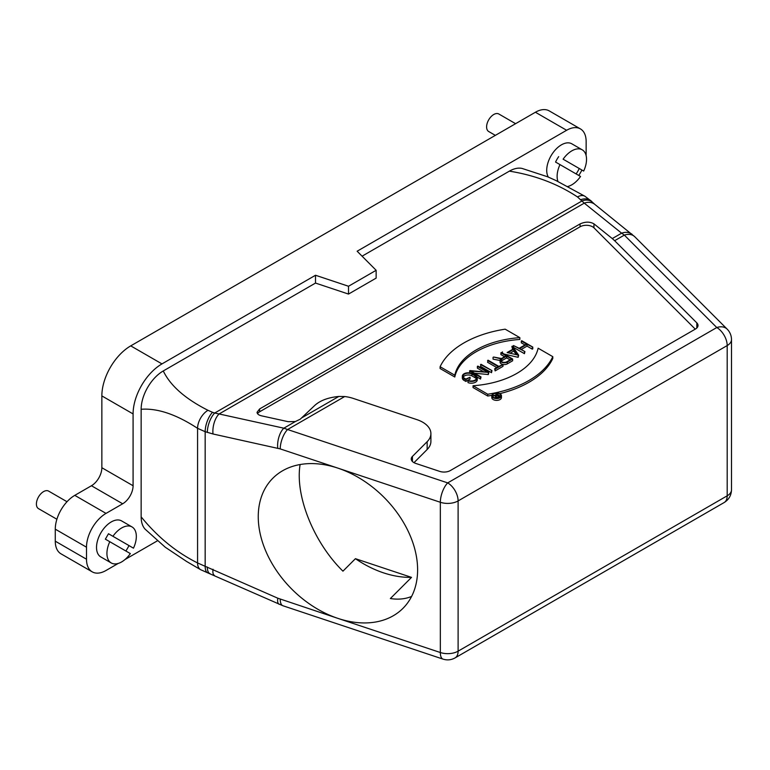 <?xml version="1.0" encoding="UTF-8"?>
<svg xmlns="http://www.w3.org/2000/svg" width="770" height="770" viewBox="0 0 770 770"><rect width="100%" height="100%" fill="white"/><g stroke="black" fill="none" stroke-linecap="round" stroke-linejoin="round"><path stroke-width="1.16" d="M563.111 159.188L583.67 171.055L563.111 159.188A20.79 12.002 -60 0 1 582.226 149.823A20.79 12.002 -60 0 1 583.67 171.055M567.673 186.523A20.79 12.002 -60 0 0 571.831 184.81A20.79 12.002 -60 0 0 580.541 176.474L555.565 162.056A20.79 12.002 -60 0 1 558.693 156.637M579.252 168.505A20.79 12.002 -60 0 1 576.124 173.924M557.971 181.508A20.79 12.002 -60 0 1 559.982 164.607M548.307 177.071A20.79 12.002 -60 0 1 552.793 153.057A20.79 12.002 -60 0 1 571.821 143.817L582.226 149.823M499.778 396.127L498.055 397.118A1.203 0.693 180 0 1 496.737 397.272A1.203 0.693 180 0 1 495.996 396.627A1.203 0.693 180 0 1 496.342 396.136L498.075 395.135L499.778 396.127M498.219 397.022L497.43 397.31M498.075 396.935L498.075 395.135M492.954 395.559L495.793 396.107A1.665 0.963 0 0 0 495.534 396.627A1.665 0.963 0 0 0 496.563 397.512A1.665 0.963 0 0 0 498.373 397.31L500.433 396.127L496.198 393.682L497.747 394.952L496.121 395.886L493.31 395.347L492.954 397.156M496.188 395.847L495.87 393.865M500.433 397.022L500.433 396.127M495.534 397.859L493.291 397.426M495.87 395.106A4.37 2.522 0 0 0 494.147 395.511M493.531 397.57A4.37 2.522 180 0 1 492.251 395.79A4.37 2.522 180 0 1 496.621 393.268A4.37 2.522 180 0 1 500.991 395.79A4.37 2.522 180 0 1 498.286 398.119A4.37 2.522 180 0 1 493.531 397.57M493.204 397.763A4.832 2.791 0 0 0 498.469 398.36A4.832 2.791 0 0 0 501.453 395.79A4.832 2.791 0 0 0 496.621 392.998A4.832 2.791 0 0 0 491.789 395.79A4.832 2.791 0 0 0 493.204 397.763M501.453 395.79L501.453 397.589A4.832 2.791 180 0 1 498.469 400.169A4.832 2.791 180 0 1 493.204 399.563A4.832 2.791 180 0 1 491.789 397.589L491.789 395.79M511.655 358.984L506.795 361.784A3.532 2.041 180 0 1 502.945 362.227A3.532 2.041 180 0 1 500.76 360.341A3.532 2.041 180 0 1 501.799 358.897L506.65 356.096L511.655 358.984M510.087 359.888L506.65 357.896L501.799 360.707A3.532 2.041 0 0 0 501.126 361.245M506.65 357.896L506.65 356.096M493.589 357.02L500.952 358.849A4.225 2.445 0 0 0 500.067 360.341A4.225 2.445 0 0 0 502.675 362.593A4.225 2.445 0 0 0 507.286 362.064L512.628 358.984L501.405 352.506L500.914 352.785L506.159 355.817L501.463 358.531L493.589 357.02M504.6 356.712L500.914 354.585L500.914 352.785M502.714 364.403A4.225 2.445 180 0 0 507.286 363.873L512.628 360.784L512.628 358.984M502.396 364.325A4.225 2.445 180 0 1 500.067 362.141L500.067 360.341M500.067 360.485L493.05 359.138L493.05 357.328M468.497 380.505L467.996 380.794A5.891 3.398 -0 0 0 474.089 381.015A5.891 3.398 -0 0 0 477.256 378.003A5.891 3.398 -0 0 0 475.523 375.596L472.395 373.787A5.891 3.398 -0 0 0 465.975 373.046A5.891 3.398 -0 0 0 462.337 376.183A5.891 3.398 -0 0 0 464.06 378.59L465.869 379.639L470.037 377.233L465.869 379.081L464.551 378.311A5.198 3.003 180 0 1 463.02 376.193A5.198 3.003 180 0 1 466.235 373.411A5.198 3.003 180 0 1 471.904 374.066L475.042 375.875A5.198 3.003 180 0 1 476.563 378.003A5.198 3.003 180 0 1 473.82 380.64A5.198 3.003 180 0 1 468.497 380.505M476.322 378.898A5.198 3.003 0 0 0 475.042 377.675L471.904 375.866A5.198 3.003 0 0 0 463.261 377.088M470.037 377.233L470.037 379.042L465.869 381.439L464.06 380.399A5.891 3.398 180 0 1 462.337 377.993L462.337 376.183M465.869 379.639L465.869 381.439M477.256 378.003L477.256 379.803A5.891 3.398 180 0 1 474.089 382.815A5.891 3.398 180 0 1 467.996 382.594L467.996 380.794M469.546 370.899L480.528 377.233L481.019 376.954L470.797 371.053L488.854 372.43L477.881 366.087L477.39 366.366L487.612 372.266L470.095 370.582L469.546 370.899L469.96 372.94M483.858 371.91L477.39 368.175L477.39 366.366M488.854 372.43L488.315 374.547L474.541 373.219M488.315 372.738L488.315 374.547M481.019 376.954L480.528 379.042L476.986 376.992M480.528 377.233L480.528 379.042M480.528 364.556L491.992 370.611L481.019 364.277L480.528 366.356L491.51 372.699L491.51 370.899M491.51 372.699L491.992 370.611M487.583 360.485L498.325 366.684L494.638 368.801L495.129 369.09L502.974 364.556L498.806 366.395L488.074 360.206L487.583 362.285L496.756 367.579M495.129 369.09L495.129 370.89L502.974 366.356L502.974 364.556M495.129 370.89L494.638 368.801M516.304 354.662L513.802 351.053L510.058 353.218M513.802 351.053L513.802 349.253L517.796 355.008L507.825 352.699L513.802 349.253M507.122 352.544L518.682 355.211L512.406 346.154L511.877 346.462L513.523 348.849L507.122 352.544M512.637 349.359L511.877 346.462M518.682 355.211L518.143 357.319L504.138 354.084M518.143 355.519L518.143 357.319M502.463 351.89L502.463 353.112M524.928 351.601L519.683 348.569L527.036 344.325L532.773 347.068L521.791 340.735L521.309 341.014L526.545 344.046L519.192 348.29L513.465 345.547L524.928 351.601L524.437 353.68L524.437 351.88M524.437 353.68L513.465 347.347L513.465 345.547M524.986 344.941L521.309 342.823L521.309 341.014M532.282 347.357L532.282 349.156L532.773 348.877L532.773 347.068M532.282 349.156L527.036 346.125L527.036 344.325M527.036 346.125L521.242 349.474M454.791 375.211A74.757 43.159 180 0 1 519.846 337.645L505.168 329.175A92.005 53.12 0 0 0 440.113 366.732L454.791 375.211L454.791 377.011L440.113 368.541L440.113 366.732M519.846 337.645L519.846 339.445A74.757 43.159 0 0 0 454.791 377.011M487.737 394.23A92.005 53.12 -0 0 0 552.793 356.664L538.124 348.194A74.757 43.159 180 0 1 473.059 385.751L487.737 394.23L487.737 396.03L473.059 387.56L473.059 385.751M499.73 393.653A92.005 53.12 180 0 0 552.793 358.474L552.793 356.664M491.847 395.337A92.005 53.12 180 0 1 487.737 396.03M731.5 489.807C731.298 495.389 728.844 499.643 724.137 502.55L724.137 502.55A14.717 8.499 60 0 0 727.188 495.813L727.188 345.566L458.111 500.924L458.111 651.17A14.717 8.499 60 0 1 455.06 657.907C451.191 660.034 447.187 660.439 443.039 659.12A14.717 6.006 108.4 0 1 440.334 652.517L440.334 502.271L280.222 448.9L213.03 433.991L205.167 431.691L205.167 566.316L277.768 598.194L337.934 618.387A92.005 65.055 45 0 1 267.171 554.207A92.005 65.055 45 0 1 272.878 478.199A92.005 65.055 45 0 1 337.934 468.141A92.005 65.055 45 0 1 417.61 569.819A92.005 65.055 45 0 1 402.989 608.319A92.005 65.055 45 0 1 337.934 618.387L440.334 652.517A14.717 8.499 -0 0 0 458.111 651.17L727.188 495.813A14.717 8.499 0 0 0 731.5 489.807L731.5 339.56C731.433 335.508 729.999 332.043 727.188 329.156L634.74 236.708A14.717 10.405 135 0 0 624.335 235.1L614.633 240.702L696.831 322.89A8.836 5.101 180 0 1 698.015 325.44A8.836 5.101 180 0 1 695.425 329.05L450.315 470.566A8.836 5.101 180 0 1 439.651 471.375L415.665 463.386A8.836 5.101 180 0 1 411.247 458.968A8.836 5.101 180 0 1 412.431 456.418L427.148 441.691A27.97 16.151 -0 0 0 430.902 433.625A27.97 16.151 -0 0 0 416.917 419.64L353.17 398.388A27.97 16.151 -0 0 0 344.7 396.54L287.585 429.525L447.697 482.896L716.783 327.539L624.335 235.1L621.631 233.175L612.275 238.575L593.959 223.858C589.926 221.567 585.296 221.587 580.07 223.935L259.644 408.928L257.055 412.268C257.17 413.952 258.643 415.126 261.473 415.819L288.172 421.69L295.353 421.546L300.242 419.188L314.959 405.241C320.464 400.381 328.415 397.455 338.81 396.454L344.7 396.54M430.902 433.625L430.902 441.431A27.97 16.151 180 0 1 427.148 449.507L414 462.664M695.272 329.146L593.959 227.833A8.836 5.101 -0 0 0 580.07 226.784L259.644 411.777A8.836 5.101 -0 0 0 257.546 413.702M614.633 240.702L612.275 238.575M277.768 448.227A14.717 6.978 -77.6 0 1 283.841 428.187L287.585 429.525A14.717 6.006 -71.6 0 0 280.222 448.9M634.74 236.708L594.767 204.339A14.717 11.348 128.8 0 0 584.257 203.145L577.51 196.956C557.692 183.866 534.986 175.252 509.374 171.142A31.281 18.057 -60 0 1 522.07 168.438L547.691 176.811L556.017 180.555L584.873 196.225A14.717 8.499 120 0 0 577.51 196.956M207.323 432.413A14.717 6.006 -71.6 0 1 214.676 413.038L219.103 413.962L584.257 203.145L621.631 233.175A14.717 11.348 128.8 0 1 632.141 234.369M67.009 501.722L48.626 491.106A10.116 5.842 120 0 0 38.5 496.958A10.116 5.842 120 0 0 38.51 508.643L56.893 519.25M515.592 123.681L498.825 113.999A10.116 5.842 120 0 0 488.7 119.841A10.116 5.842 120 0 0 488.7 131.526L495.351 135.366M112.92 536.305A20.79 12.002 -60 0 1 132.026 526.94L121.621 520.924A20.79 12.002 -60 0 0 100.822 532.936A20.79 12.002 -60 0 0 100.822 556.941L111.236 562.957A20.79 12.002 -60 0 0 121.631 561.927A20.79 12.002 -60 0 0 130.342 553.591L105.365 539.164L108.493 533.745L133.47 548.173L129.052 545.612L125.924 551.031M132.026 526.94A20.79 12.002 -60 0 1 133.47 548.173M108.493 533.745L129.052 545.612M111.236 562.957A20.79 12.002 -60 0 1 109.792 541.724M92.217 571.85L60.994 553.822A27.605 15.939 -60 0 1 55.276 541.185L55.276 529.173A27.605 15.939 -60 0 1 74.786 495.36L91.447 485.745A14.717 8.499 120 0 0 101.852 467.717L101.852 395.905A40.849 23.581 -60 0 1 130.736 345.874L161.97 363.902A40.849 23.581 120 0 0 143.393 382.44A40.849 23.581 -60 0 0 141.151 386.155A40.849 23.581 120 0 0 133.085 413.933L133.085 485.745A14.717 8.499 -60 0 1 122.671 503.782L106.019 513.398A27.605 15.939 120 0 0 86.5 547.201L86.5 559.222A27.605 15.939 120 0 0 92.217 571.85A27.605 15.939 120 0 0 106.019 570.483L118.262 563.419M161.97 363.902L315.507 275.256L348.512 286.257L376.145 270.299L376.145 278.114L348.512 294.073L315.507 283.071L163.269 370.957A31.281 18.057 -60 0 0 148.552 385.934A31.281 18.057 120 0 0 146.82 388.927A31.281 18.057 -60 0 0 141.151 409.274C157.523 408.061 176.33 414.414 197.572 428.332L197.572 562.947A14.717 8.499 120 0 0 200.624 569.684L186.609 561.474L165.223 547.201L145.155 529.202A31.281 18.057 -60 0 1 141.151 516.853C157.523 536.969 176.33 552.34 197.572 562.947L205.167 566.316A14.717 6.006 108.4 0 0 207.871 572.918L200.624 569.684M586.076 155.424A27.605 15.939 120 0 0 586.143 153.557L586.143 141.545A27.605 15.939 120 0 0 580.426 128.908A27.605 15.939 120 0 0 566.624 130.274L535.4 112.247A27.605 15.939 -60 0 1 549.202 110.88L580.426 128.908M578.771 175.454A27.605 15.939 120 0 0 581.899 170.035M125 559.53L157.34 540.858M141.151 516.853L141.151 409.274M535.4 112.247L130.736 345.874M355.432 558.683A92.005 65.055 -135 0 0 411.526 577.375L355.432 558.683L342.948 571.167C313.727 542.571 294.881 495.659 300.108 464.531M411.603 596.432C405.318 599.06 398.244 599.763 390.361 598.54L411.526 577.375M280.222 599.147A14.717 6.006 108.4 0 0 282.927 605.749L207.871 572.918M277.768 598.194A14.717 4.947 114.1 0 0 279.125 604.267M213.03 569.261A14.717 4.947 114.1 0 0 214.387 575.344M207.323 567.028A14.717 6.006 108.4 0 0 210.027 573.64M163.269 370.957C170.401 385.751 185.31 398.86 207.987 410.304A14.717 8.499 -60 0 0 197.572 428.332L205.167 431.691A14.717 6.025 -71.5 0 1 212.539 412.316L214.676 413.038L582.245 200.816A14.717 10.405 135 0 1 592.65 202.433L591.427 201.211A14.717 10.405 135 0 0 581.023 199.594M213.03 433.991A14.717 6.978 -77.6 0 1 219.103 413.962L283.841 428.187L295.353 421.546M376.145 270.299L357.136 251.222L566.624 130.274M362.083 256.179L509.374 171.142M348.512 294.073L348.512 286.257M315.507 283.071L315.507 275.256M496.342 396.136L496.342 397.118M498.373 398.1L498.373 397.31M501.799 358.897L501.799 360.707M507.286 363.873L507.286 362.064M475.042 375.875L475.042 377.675M471.904 374.066L471.904 375.866M464.06 378.59L464.06 380.399M696.831 322.89L696.831 327.991M412.431 456.418L412.431 461.519M427.148 441.691L427.148 449.507M338.81 396.454L301.484 418.004M259.644 408.928L259.644 411.777M580.07 226.784L580.07 223.935M593.959 223.858L593.959 227.833M101.852 467.717L133.085 485.745M133.085 413.933L101.852 395.905M122.671 503.782L91.447 485.745M74.786 495.36L106.019 513.398M86.5 547.201L55.276 529.173M55.276 541.185L86.5 559.222M458.111 500.924A14.717 8.499 180 0 1 440.334 502.271A14.717 6.006 -71.6 0 1 447.697 482.896A14.717 8.499 -120 0 1 458.111 500.924M731.5 339.56A14.717 8.499 180 0 1 727.188 345.566A14.717 8.499 -120 0 0 716.783 327.539A14.717 10.405 135 0 1 727.188 329.156M207.987 410.304L212.539 412.316M495.534 398.234L495.534 396.627M724.137 502.55L455.06 657.907M443.039 659.12L282.927 605.749M594.767 204.339L592.65 202.433M591.427 201.211L584.873 196.225"/></g></svg>
